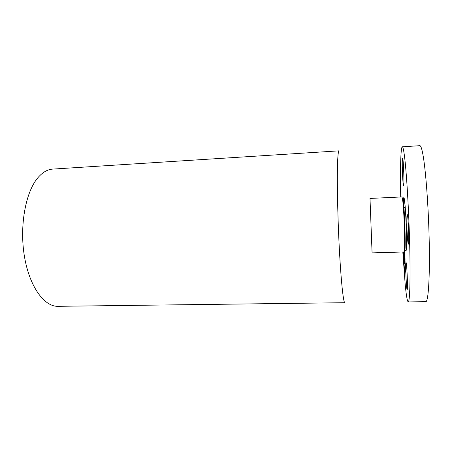 <?xml version="1.0" encoding="UTF-8"?>
<svg xmlns="http://www.w3.org/2000/svg" width="452" height="452" viewBox="0 0 452 452"><rect width="100%" height="100%" fill="white"/><g stroke="black" fill="none" stroke-linecap="round" stroke-linejoin="round"><path stroke-width="0.68" d="M400.715 196.987C400.15 169.195 400.681 146.889 402.314 146.804L419.846 145.685C420.789 145.6 421.823 148.589 422.942 154.652C425.812 170.11 428.66 208.971 429.264 243.95C429.88 278.991 428.219 302.06 425.795 301.693L408.235 301.913C407.297 301.49 406.286 295.71 405.195 284.557L402.811 251.99M402.314 146.804C402.924 146.742 403.625 149.736 404.427 155.776C406.478 171.195 408.828 209.818 409.681 244.566C410.552 279.37 409.794 302.286 408.235 301.913M37.612 178.065C25.465 192.507 19.317 226.52 24.476 256.679C29.566 286.89 44.358 306.795 57.969 306.315L344.853 302.71C343.379 303.106 340.966 280.743 339.232 246.781C337.491 212.881 336.887 175.088 337.706 159.827C338.023 153.855 338.475 150.855 339.056 150.838L52.737 169.093C47.387 169.427 42.347 172.415 37.612 178.065M370.002 198.439L372.075 252.888L404.071 251.956C405.32 253.679 404.348 213.881 402.788 201.016L401.975 196.931L370.002 198.439M402.337 159.782L402.596 158.014C403.24 157.183 404.218 178.37 403.794 184.077L403.546 185.591C402.901 186.179 401.958 165.935 402.337 159.782M408.258 223.361C408.857 232.718 408.896 244.572 408.348 244.159C407.998 243.831 407.642 240.797 407.28 235.051C406.71 225.904 406.653 214.237 407.207 214.502C407.54 214.745 407.89 217.694 408.258 223.361M407.348 289.122L407.173 289.788C406.495 290.359 405.371 267.861 405.851 263.448L406.037 262.612C406.704 261.742 407.868 285.206 407.348 289.122M403.303 251.979C403.591 262.448 404.455 274.031 404.958 273.765L405.291 270.386L404.789 250.674M404.082 266.516L404.704 271.658M404.862 272.754L405.06 273.601M403.466 251.973C403.676 260.414 404.393 270.256 404.794 270.013L405.161 269.494M405.269 267.759L405.297 265.279M404.8 272.754L404.709 270.618M404.794 270.013L405.06 267.313L404.613 250.945M404.28 252.905L404.207 253.261M403.896 251.962L403.992 256.493L404.015 251.956M404.212 251.9L404.184 253.261M404.303 253.572L404.212 254.052L404.235 253.566M404.037 251.956L404.037 257.612L404.054 251.956M404.811 259.9L404.325 253.453L404.201 259.205L404.427 262.228L404.421 258.499L404.591 261.731L404.478 255.911L404.806 259.9M404.822 260.646L404.726 260.968L404.811 260.635M404.619 262.403L404.653 260.166L404.619 262.403M404.455 259.42L404.478 263.493L404.467 259.42M405.111 267.974L405.218 269.934L405.111 267.974M404.969 257.403L405.082 259.375L404.969 257.403M403.506 254.843L403.404 252.967L403.506 254.843M402.41 198.264C402.67 197.225 402.998 198.422 403.399 201.852C405.071 215.531 405.885 256.945 404.41 250.589M403.331 201.756C403.568 196.219 404.026 196.134 404.698 201.502C405.484 208.129 406.286 223.085 406.484 235.012C406.636 247.651 406.331 252.815 405.585 250.498M405.246 207.361L403.907 207.423M402.489 198.733C403.037 198.27 403.969 196.631 404.63 201.756C405.506 208.485 406.314 224.418 406.467 236.402C406.433 249.464 406.416 251.193 404.822 250.527"/></g></svg>
